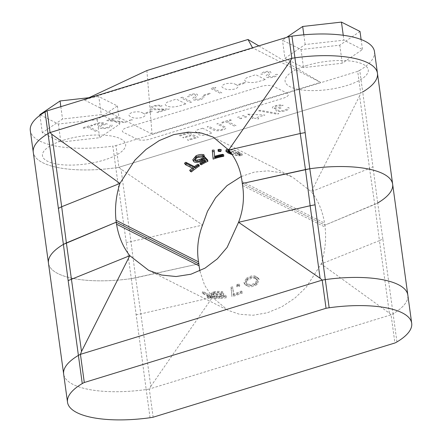 <?xml version="1.0" encoding="UTF-8"?>
<svg xmlns="http://www.w3.org/2000/svg" width="442" height="442" viewBox="0 0 442 442"><rect width="100%" height="100%" fill="white"/><g stroke="black" fill="none" stroke-linecap="round" stroke-linejoin="round"><path stroke-width="0.33" stroke-dasharray="2.21 1.66" d="M135.943 314.759L140.849 313.881L150.783 386.396L149.297 389.032A19.349 6.486 -7.8 0 1 146.186 389.551A79.217 26.548 172.2 0 1 63.654 374.065A79.217 26.548 172.2 0 0 146.186 389.551L131.318 278.62A79.217 26.548 172.2 0 1 48.465 263.178A79.217 26.548 172.2 0 0 131.318 278.62L135.655 277.841L130.954 241.641L202.547 225.083L121.025 169.131L118.915 167.258A19.349 6.486 -7.8 0 1 115.81 167.778A79.217 26.548 -7.8 0 1 33.272 152.291A79.217 26.548 172.2 0 0 115.81 167.778L131.318 278.62L198.856 263.852L135.655 277.841L140.849 313.881L212.442 297.322L227.895 310.262L239.487 314.273L252.957 315.257L267.438 312.754L281.83 306.803L295.029 297.985L306.201 287.234L321.196 263.935L389.363 313.157L379.429 240.641L382.844 238.962L393.087 313.754A19.349 6.486 -7.8 0 1 391.054 314.814L389.363 313.157M126.053 242.575L130.954 241.641L121.025 169.131M241.266 176.513L254.377 172.104L267.824 170.844L280.758 172.645L292.477 177.054L311.301 191.695L369.534 168.402L374.733 204.447L324.887 225.16L242.255 183.524L324.887 225.16L324.561 223.149C322.511 210.779 318.091 200.292 311.301 191.695L359.6 95.886L369.534 168.402L372.954 166.778L362.711 91.98A19.349 6.486 -7.8 0 1 360.672 93.041L359.6 95.886M382.844 238.962L377.711 202.983L324.887 225.16L325.102 227.122C326.406 239.216 325.108 251.487 321.196 263.935L379.429 240.641L374.733 204.447L377.711 202.983L372.954 166.778M374.49 51.642A79.217 26.548 -7.8 0 1 359.738 70.311L362.711 91.98A79.217 26.548 172.2 0 0 377.457 73.311M92.654 125.556L91.671 125.058L82.444 127.893L83.427 128.384L87.251 127.213L95.837 131.534L97.411 131.053L88.825 126.727L92.654 125.556M93.698 124.44L94.676 124.931L100.649 123.097L104.108 124.075L101.853 124.616C98.544 125.771 97.743 126.86 99.461 127.887C101.826 128.86 104.986 128.799 108.953 127.71C111.876 126.705 112.76 125.705 111.611 124.705L110.036 125.191C110.627 125.893 109.909 126.578 107.881 127.241C105.014 128.014 102.721 128.064 100.997 127.39C99.875 126.622 100.583 125.832 103.119 125.025L107.478 124.086L100.898 122.224L93.698 124.44M117.097 117.252L106.295 120.567L125.335 122.677L126.285 122.058L109.942 120.246L118.08 117.749L117.097 117.252M130.031 119.848L129.362 120.694L131.622 120.649L132.291 119.799L130.031 119.848M143.037 113.169C140.838 111.644 137.208 111.401 132.136 112.439C128.285 114.124 127.942 115.594 131.108 116.832C133.396 118.34 137.092 118.561 142.191 117.506C145.976 115.826 146.258 114.384 143.037 113.169M182.353 97.218L180.778 97.704L190.342 102.522L191.916 102.041L182.353 97.218M204.022 96.826L202.055 97.036C202.182 97.748 201.43 98.406 199.795 99.025L194.734 99.262L194.425 98.599L197.64 95.317L197.165 94.284C195.497 93.665 193.309 93.732 190.607 94.489C188.668 95.157 187.651 95.908 187.552 96.737L189.563 96.599L191.767 94.925L195.552 94.748L195.629 95.726L194.22 96.931C192.618 97.991 192.27 98.931 193.176 99.754C195.137 100.45 197.668 100.373 200.778 99.516C203.16 98.693 204.243 97.798 204.022 96.826M209.574 93.24L202.823 95.312L203.806 95.803L210.558 93.732L209.574 93.24M213.95 87.522L210.707 88.516L220.271 93.334L221.845 92.853L213.259 88.527L215.961 87.698L213.95 87.522M235.967 84.643C233.774 83.113 230.138 82.869 225.066 83.908C221.221 85.599 220.878 87.063 224.044 88.301C226.326 89.809 230.022 90.035 235.122 88.975C238.907 87.295 239.188 85.853 235.967 84.643M277.377 74.306L275.41 74.516C275.537 75.228 274.786 75.886 273.15 76.505L268.09 76.742L267.78 76.079L270.996 72.797L270.521 71.764C268.852 71.145 266.664 71.212 263.968 71.969C262.023 72.637 261.007 73.389 260.907 74.217L262.918 74.079L265.123 72.405L268.907 72.228L268.985 73.206L267.581 74.411C265.974 75.471 265.625 76.411 266.532 77.234C268.493 77.93 271.023 77.853 274.134 76.996C276.515 76.173 277.598 75.278 277.377 74.306M188.712 132.495L178.811 135.534L179.789 136.031L188.115 133.473L191.06 134.954L182.734 137.512L183.712 138.003L192.038 135.451L195.718 137.302L187.391 139.86L188.375 140.352L198.276 137.313L188.712 132.495M202.663 128.213L199.237 129.263C195.867 130.208 194.8 131.18 196.033 132.169L200.093 132.572C198.342 133.434 198.033 134.191 199.16 134.843C201.331 135.606 204.105 135.49 207.48 134.49L212.226 133.031L202.663 128.213M218.414 123.379L216.84 123.859L223.768 127.412C224.492 128.136 223.746 128.86 221.53 129.578L216.132 129.926L208.734 126.346L207.16 126.832L212.939 129.744C214.917 131.014 218.077 131.13 222.425 130.097C225.105 129.274 226.265 128.373 225.89 127.401L218.414 123.379M231.321 120.207L230.337 119.716L221.111 122.544L222.094 123.042L225.917 121.865L234.503 126.191L236.078 125.71L227.492 121.384L231.321 120.207M245.42 117.274L246.525 116.931L243.818 115.379L242.244 115.859L245.42 117.274M240.708 118.721L241.802 118.384L239.094 116.826L237.52 117.312L240.708 118.721M247.741 114.174L254.04 117.611L252.017 118.229L252.995 118.727L255.023 118.102L257.227 119.213L258.802 118.732L256.598 117.622L264.924 115.064L247.741 114.174M258.669 110.82L277.167 114.185L278.83 113.677L260.332 110.307L258.669 110.82M281.598 105.771L283.173 105.284C280.996 104.715 278.438 104.842 275.499 105.655C272.598 106.61 271.719 107.55 272.858 108.478L276.874 108.843L275.786 109.837L276.438 111.014C278.814 111.859 281.863 111.76 285.598 110.704C288.786 109.649 289.797 108.572 288.632 107.489L287.057 107.97L287.002 109.058L284.587 110.218C282.013 110.997 279.847 111.113 278.095 110.572C277.294 109.638 278.421 108.749 281.477 107.892L280.493 107.4L274.427 107.992C273.813 107.367 274.493 106.754 276.46 106.152L281.598 105.771M127.335 127.451L260.443 86.588A9.674 3.243 -7.8 0 1 273.46 86.312L287.228 93.251A9.674 3.243 -7.8 0 1 283.399 98.152L150.286 139.015A9.674 3.243 -7.8 0 1 137.269 139.291L123.5 132.351A9.674 3.243 -7.8 0 1 127.335 127.451M306.759 65.521A41.984 14.072 172.2 0 0 304.98 90.301A41.984 14.072 172.2 0 0 368.308 70.858A41.984 14.072 172.2 0 0 306.759 65.521M64.129 140.004A41.984 14.072 172.2 0 0 62.344 164.783A41.984 14.072 172.2 0 0 125.677 145.346A41.984 14.072 172.2 0 0 64.129 140.004M362.711 91.98A19.349 6.486 -7.8 0 1 360.672 93.041L118.915 167.258A19.349 6.486 -7.8 0 1 115.81 167.778L112.837 146.109A79.217 26.548 -7.8 0 1 30.305 130.617M265.272 79.521L255.708 74.698L246.94 77.67C244.255 79.201 244.012 80.51 246.211 81.593C249.62 83.041 254.161 82.908 259.835 81.19L265.272 79.521M244.68 82.461L237.929 84.532L238.907 85.03L245.658 82.958L244.68 82.461M185.839 103.903L176.275 99.085L167.507 102.058C164.827 103.588 164.584 104.898 166.778 105.975C170.187 107.428 174.728 107.29 180.402 105.572L185.839 103.903M160.545 106.301L162.12 105.82C159.888 104.931 156.916 104.981 153.208 105.97C150.098 107.03 149.28 108.047 150.75 109.03C152.468 109.61 154.794 109.82 157.733 109.666L164.678 109.605L156.507 112.113L157.49 112.611L169.413 108.947L158.65 109.041L152.402 108.583C151.462 107.887 152.087 107.174 154.269 106.439C156.849 105.737 158.938 105.688 160.545 106.301M151.744 110.992L144.993 113.064L145.976 113.555L152.728 111.483L151.744 110.992M228.066 153.02L228.166 152.136M239.984 152.65L239.575 154.103C237.354 152.739 233.812 151.617 228.95 150.733L229.243 149.258C234.183 150.153 237.763 151.28 239.984 152.65L242.288 154.208L239.293 154.324L230.691 152.595M227.901 151.368L226.089 149.794M228.006 149.197L229.243 149.258M229.812 151.545C231.553 152.551 234.365 153.313 238.26 153.827L237.973 155.302L240.072 155.164L238.089 153.822C236.426 152.777 233.691 151.91 229.879 151.225L229.613 151.203M238.26 153.827L240.431 153.689L238.47 152.363C236.813 151.313 234.05 150.446 230.172 149.75C228.387 149.639 227.691 149.838 228.072 150.346L229.133 151.181M230.172 149.75L229.879 151.225M231.647 153.91L237.973 155.302M239.575 154.103L241.907 155.678L239.006 155.799L232.111 154.573M239.006 155.799L239.293 154.324M218.193 151.319L218.028 149.639M212.873 157.711A72.361 61.294 116.7 0 1 214.685 157.087M212.519 152.993L212.657 154.418M201.546 159.551L195.651 161.103L193.646 160.684L192.756 159.816M193.646 160.684L194.176 161.949M201.988 159.33L202.414 160.661M193.651 168.816L192.994 167.634L185.739 163.982M192.325 168.148A72.361 61.294 116.7 0 1 192.994 167.634M191.392 171.927L190.662 170.8A72.361 61.294 116.7 0 1 194.845 167.474M190.662 170.8L189.684 170.308M203.983 154.805A72.361 61.294 116.7 0 0 202.436 155.44L196.961 156.308C194.486 157.733 193.883 158.905 195.149 159.816M204.801 160.264A72.361 61.294 116.7 0 1 205.403 159.971L203.801 158.264M205.436 160.932A72.361 61.294 116.7 0 1 207.574 159.899M214.37 153.91L214.547 156.319A72.361 61.294 116.7 0 1 214.608 156.297M221.188 149.584L220.508 150.098L218.232 149.849M200.878 163.949L201.226 164.822M150.783 386.396L212.442 297.322L204.513 285.018L199.845 270.863M377.711 202.983A79.217 26.548 172.2 0 0 392.645 184.198M396.949 341.931L393.087 313.754A79.217 26.548 172.2 0 0 407.833 295.085A79.217 26.548 172.2 0 1 393.087 313.754A19.349 6.486 172.2 0 1 391.054 314.814L149.297 389.032L391.054 314.814L394.91 342.986M246.421 278.283C250.796 275.581 254.111 275.068 256.377 276.736L258.465 278.338L256.476 283.35C251.94 285.83 248.476 286.223 246.083 284.515L243.973 282.731L246.421 278.283L247.078 279.466C251.531 276.703 254.879 276.162 257.133 277.836L259.2 279.416L257.133 284.532C252.509 287.073 249.006 287.488 246.619 285.781L244.537 284.013L247.078 279.466M246.083 284.515L246.619 285.781M256.377 276.736L257.133 277.836M255.084 277.88C253.371 276.504 250.796 276.814 247.36 278.808C245.802 280.073 245.249 281.134 245.691 282.002L247.503 283.604C249.294 284.952 251.946 284.714 255.448 282.886L256.924 279.278L255.084 277.88L255.813 279.001C254.117 277.615 251.515 277.946 248.012 279.996L247.36 278.808M248.012 279.996C246.421 281.283 245.84 282.361 246.277 283.234L248.072 284.852C249.857 286.201 252.537 285.941 256.106 284.073L257.636 280.383L255.813 279.001M256.106 284.073L255.448 282.886M256.476 283.35L257.133 284.532M239.299 284.046L238.741 285.195L236.575 285.51L237.15 284.394L239.299 284.046L239.785 285.344L239.194 286.51L237 286.841L237.603 285.709L239.785 285.344M237.15 284.394L237.603 285.709M236.575 285.51L237 286.841M238.741 285.195L239.194 286.51M242.271 291.516A70.836 60.007 -63.3 0 1 231.774 295.162L230.956 287.223L232.663 286.869L233.409 293.947A70.836 60.007 -63.3 0 0 241.288 291.024L242.271 291.516L242.625 292.88A72.361 61.294 -63.3 0 1 231.901 296.604L231.276 288.604L233.017 288.234L233.597 295.372A72.361 61.294 -63.3 0 0 241.641 292.383L242.625 292.88M231.774 295.162L231.901 296.604M230.956 287.223L231.276 288.604M223.486 294.996L223.437 293.538L226.437 296.256L226.453 297.72L223.486 294.996L220.072 295.847L220.099 294.378L223.437 293.538M226.453 297.72A72.361 61.294 -63.3 0 1 219.188 298.411L218.204 297.914A72.361 61.294 -63.3 0 0 224.227 297.405L222.669 296.002L220.762 296.378C217.088 296.604 214.188 296.206 212.066 295.184L211.138 294.262L214.867 293.029C218.088 292.632 220.79 292.77 222.978 293.449A72.361 61.294 -63.3 0 1 221.387 293.775L215.757 293.532C213.138 293.886 212.447 294.427 213.69 295.146C215.304 295.858 217.431 296.096 220.072 295.847M213.69 295.146L213.806 293.67C215.42 294.383 217.519 294.615 220.099 294.378M207.436 295.698A70.836 60.007 -63.3 0 0 211.099 296.195L202.513 291.869A70.836 60.007 -63.3 0 0 204.038 292.002L203.779 293.477L212.359 297.803A72.361 61.294 -63.3 0 0 216.171 297.947L217.155 298.438L217.337 296.958A70.836 60.007 -63.3 0 1 208.414 296.195L207.436 295.698L207.06 297.162A72.361 61.294 -63.3 0 0 210.801 297.67L202.221 293.344A72.361 61.294 -63.3 0 0 203.779 293.477M204.038 292.002L212.624 296.328L212.359 297.803M202.513 291.869L202.221 293.344M211.099 296.195L210.801 297.67M212.624 296.328A70.836 60.007 -63.3 0 0 216.353 296.466L217.337 296.958M216.353 296.466L216.171 297.947M208.414 296.195L208.038 297.659A72.361 61.294 -63.3 0 0 217.155 298.438M208.038 297.659L207.06 297.162M214.867 293.029L214.895 291.56C218.044 291.173 220.713 291.317 222.884 291.996L222.978 293.449M212.066 295.184L212.221 293.703L211.276 292.764L214.895 291.56M222.884 291.996A70.836 60.007 -63.3 0 1 221.332 292.322L215.784 292.063C213.221 292.411 212.563 292.947 213.806 293.67M219.188 298.411L219.326 296.93L218.342 296.438A70.836 60.007 -63.3 0 0 224.238 295.941L222.657 294.538L220.801 294.908C217.199 295.129 214.337 294.726 212.221 293.703M219.326 296.93A70.836 60.007 -63.3 0 0 226.437 296.256M150.048 417.729L146.186 389.551A19.349 6.486 172.2 0 0 149.297 389.032L153.153 417.209M88.98 97.699L98.815 96.588L117.368 105.936L97.157 119.66L58.399 124.042L39.846 114.688M101.29 114.644L119.843 123.998L99.632 137.722L60.869 142.097L42.316 132.749L62.526 119.025L101.29 114.644L98.815 96.588M117.368 105.936L119.843 123.998M60.836 106.666L62.526 119.025M39.935 115.329L42.316 132.749M58.399 124.042L60.869 142.097M97.157 119.66L99.632 137.722M359.738 70.311A19.349 6.486 -7.8 0 1 357.705 71.372L360.672 93.041L118.915 167.258L115.948 145.589A19.349 6.486 -7.8 0 1 112.837 146.109M357.705 71.372L115.948 145.589M258.824 45.885L320.538 82.345L252.548 47.813M86.941 98.654L84.256 99.914L252.752 48.189M146.899 70.527L152.042 134.075L320.538 82.345M152.042 134.075L84.256 99.914M360.003 31.448L339.793 45.178L301.03 49.554L282.477 40.205L286.714 37.327M284.952 58.267L305.157 44.537L343.92 40.161L362.473 49.51L342.263 63.234L303.499 67.615L284.952 58.267L282.477 40.205M303.825 34.807L305.157 44.537M301.03 49.554L303.499 67.615M339.793 45.178L342.263 63.234M361.103 39.509L362.473 49.51M343.252 35.272L343.92 40.161M242.039 181.563L324.561 223.149M238.47 152.363L238.089 153.822M242.586 185.535L325.102 227.122M240.072 155.164L240.431 153.689M241.907 155.678L242.288 154.208M213.215 137.114L292.477 177.054M243.973 282.731L244.537 284.013M256.924 279.278L257.636 280.383M259.2 279.416L258.465 278.338M231.718 294.604L231.823 295.726M148.634 270.322L227.895 310.262M211.138 294.262L211.276 292.764"/><path stroke-width="0.66" d="M81.51 351.489L66.377 242.929L63.399 244.393L48.023 133.622A79.217 26.548 172.2 0 0 33.272 152.291A79.217 26.548 -7.8 0 1 48.023 133.622A19.349 6.486 -7.8 0 1 50.056 132.561L51.747 134.219L119.915 183.441L61.681 206.734L66.377 242.929L116.224 222.215L116.008 220.254C114.699 208.16 116.003 195.889 119.915 183.441L134.909 160.142L146.081 149.39L159.28 140.573L173.673 134.628L188.154 132.119L201.618 133.103L213.215 137.114L228.669 150.053L300.256 133.495L290.328 60.979L228.669 150.053C236.155 159.004 240.614 169.507 242.039 181.563L242.586 185.535C244.509 197.944 243.166 210.199 238.564 222.293L227.127 247.387L217.353 258.841L205.06 268.117L190.961 274.211L176.104 276.532L161.667 275.057L148.634 270.322L129.81 255.68L68.156 280.598L78.4 355.396A19.349 6.486 -7.8 0 1 80.438 354.335L81.51 351.489L129.81 255.68C123.02 247.084 118.6 236.597 116.55 224.227L199.071 265.813L199.845 270.863M51.747 134.219L61.681 206.734L58.267 208.414M199.071 265.813L198.856 263.852L116.224 222.215L198.856 263.852L198.524 261.841C196.602 249.432 197.939 237.177 202.547 225.083L207.513 211.287L215.635 197.69L227.039 185.607L241.266 176.513M116.55 224.227L116.224 222.215L63.399 244.393A79.217 26.548 172.2 0 0 48.465 263.178L30.305 130.617A79.217 26.548 -7.8 0 1 45.051 111.948A19.349 6.486 -7.8 0 1 47.09 110.887L288.847 36.669A19.349 6.486 -7.8 0 1 291.952 36.15A79.217 26.548 -7.8 0 1 374.49 51.642L377.457 73.311A79.217 26.548 172.2 0 0 294.924 57.825A79.217 26.548 -7.8 0 1 377.457 73.311A79.217 26.548 -7.8 0 1 362.711 91.98M377.711 202.983A79.217 26.548 172.2 0 0 392.645 184.198A79.217 26.548 172.2 0 0 309.792 168.756L305.455 169.535L300.256 133.495L305.168 132.617L309.792 168.756L242.255 183.524L305.455 169.535L310.151 205.734L238.564 222.293L320.085 278.245L322.19 280.118A19.349 6.486 -7.8 0 1 325.301 279.598A19.349 6.486 172.2 0 0 322.19 280.118L80.438 354.335L322.19 280.118L326.052 308.289L84.295 382.507A19.349 6.486 172.2 0 0 82.262 383.568A79.217 26.548 172.2 0 0 67.51 402.237A79.217 26.548 172.2 0 0 150.048 417.729A19.349 6.486 172.2 0 0 153.153 417.209L394.91 342.986A19.349 6.486 172.2 0 0 396.949 341.931A79.217 26.548 172.2 0 0 411.695 323.262A79.217 26.548 172.2 0 0 329.163 307.77A19.349 6.486 172.2 0 0 326.052 308.289M290.328 60.979L291.814 58.344A19.349 6.486 -7.8 0 1 294.924 57.825L305.168 132.617M47.09 110.887L50.056 132.561L291.814 58.344A19.349 6.486 -7.8 0 1 294.924 57.825L291.952 36.15M228.166 152.136L227.901 151.368M232.111 154.573L228.066 153.02L225.901 151.258L229.006 150.457M225.901 151.258L226.089 149.794L228.006 149.197M228.95 150.733L229.26 150.766M229.133 151.181L229.928 151.6M229.879 151.225C228.138 151.12 227.464 151.319 227.862 151.827L231.647 153.91M230.691 152.595L228.232 151.54M218.845 150.772L221.083 151.059L220.436 151.573L218.193 151.319L218.845 150.772L218.912 149.297L221.188 149.584L221.16 149.982M221.083 151.059L221.188 149.584M218.193 151.319L218.028 149.639M218.232 149.849L218.912 149.297M223.746 156.28L222.762 155.783A70.836 60.007 116.7 0 0 214.751 157.739L214.132 151.578L212.381 151.628L213.138 159.114A70.836 60.007 116.7 0 1 223.746 156.28L223.713 154.816A72.361 61.294 116.7 0 0 214.685 157.087M213.138 159.114L212.519 152.993M212.381 151.628L212.315 150.169L214.094 150.12L214.37 153.91M212.42 151.623L212.315 150.169M195.038 159.75L195.149 159.816C196.74 160.341 198.784 159.971 201.281 158.7L201.696 160.032L204.884 158.076L207.944 161.253L207.574 159.899L204.547 156.706L204.884 158.076M195.149 159.816L195.651 161.103C197.237 161.634 199.248 161.275 201.696 160.032M203.983 154.805L204.281 156.192C202.105 155.501 199.502 155.805 196.475 157.103L196.066 155.766C199.16 154.44 201.795 154.12 203.983 154.805M207.944 161.253A70.836 60.007 116.7 0 0 201.226 164.822L200.248 164.325A70.836 60.007 116.7 0 1 205.795 161.308L204.176 159.617L202.414 160.661C199.005 162.319 196.259 162.75 194.176 161.949L192.756 159.816L196.066 155.766M193.27 161.07L196.475 157.103M204.116 158.601L203.801 158.264L201.546 159.551M195.651 161.103L195.646 161.103C194.375 160.197 194.95 159.043 197.37 157.639L202.767 156.811A70.836 60.007 116.7 0 1 204.281 156.192M201.988 159.33L202.138 159.8M190.414 171.43A70.836 60.007 116.7 0 1 193.651 168.816L185.065 164.49A70.836 60.007 116.7 0 1 186.436 163.474L195.016 167.8A70.836 60.007 116.7 0 1 198.414 165.474L199.392 165.965A70.836 60.007 116.7 0 0 191.392 171.927L190.414 171.43L189.684 170.308A72.361 61.294 116.7 0 1 192.325 168.148M186.436 163.474L185.806 162.269L194.386 166.595A72.361 61.294 116.7 0 1 197.856 164.22L198.834 164.711L199.392 165.965M195.016 167.8L194.386 166.595M194.845 167.474A72.361 61.294 116.7 0 1 198.834 164.711M185.739 163.982L184.408 163.313A72.361 61.294 116.7 0 1 185.806 162.269M205.436 160.932A72.361 61.294 116.7 0 0 200.712 163.546L199.729 163.048A72.361 61.294 116.7 0 1 204.801 160.264M201.281 158.7L204.547 156.706M214.608 156.297A72.361 61.294 116.7 0 1 222.729 154.324L223.713 154.816M200.712 163.546L200.878 163.949M84.295 382.507L80.438 354.335A19.349 6.486 172.2 0 0 78.4 355.396A79.217 26.548 172.2 0 0 63.654 374.065L48.465 263.178A79.217 26.548 172.2 0 1 63.399 244.393L68.156 280.598M377.457 73.311L392.645 184.198A79.217 26.548 172.2 0 0 309.792 168.756L315.058 204.801L310.151 205.734L320.085 278.245M392.645 184.198L407.833 295.085A79.217 26.548 172.2 0 0 325.301 279.598L315.058 204.801M82.262 383.568L78.4 355.396A79.217 26.548 172.2 0 0 63.654 374.065L67.51 402.237M411.695 323.262L407.833 295.085A79.217 26.548 172.2 0 0 325.301 279.598L329.163 307.77M39.935 115.329L39.846 114.688L60.057 100.964L88.98 97.699M60.057 100.964L60.836 106.666M288.847 36.669L291.814 58.344L50.056 132.561A19.349 6.486 -7.8 0 0 48.023 133.622L45.051 111.948M252.548 47.813L247.995 39.493L258.824 45.885M86.941 98.654L146.899 70.527L247.995 39.493M286.714 37.327L302.687 26.476L341.451 22.1L360.003 31.448L361.103 39.509M302.687 26.476L303.825 34.807M341.451 22.1L343.252 35.272M116.008 220.254L198.524 261.841"/></g></svg>
